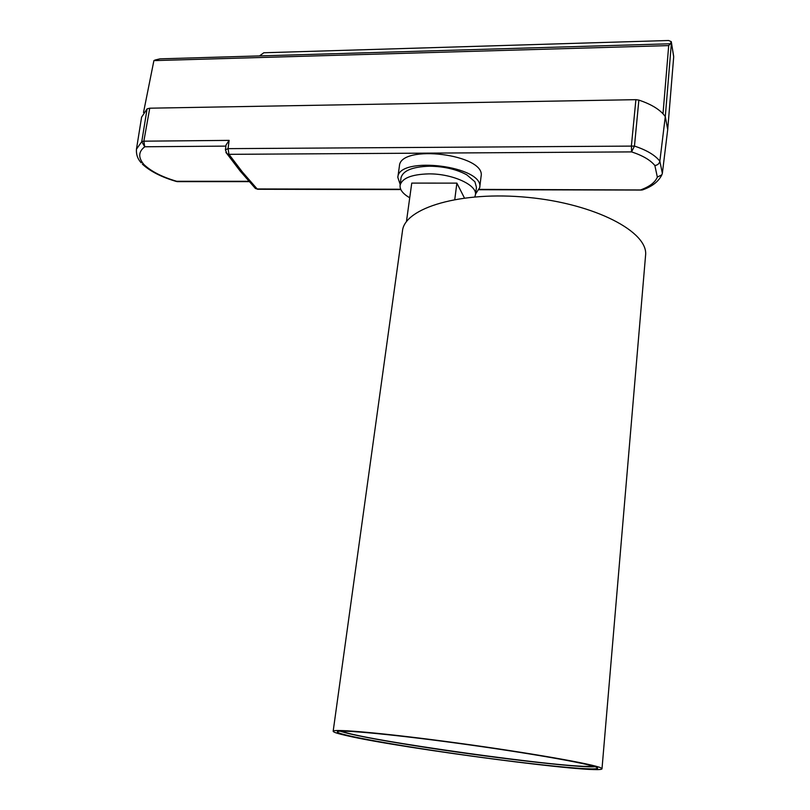<?xml version="1.0" encoding="UTF-8"?>
<svg xmlns="http://www.w3.org/2000/svg" width="810" height="810" viewBox="0 0 810 810"><rect width="100%" height="100%" fill="white"/><g stroke="black" fill="none" stroke-linecap="round" stroke-linejoin="round"><path stroke-width="1.21" d="M596.524 767.293L597.679 768.194C596.838 771.201 532.16 764.549 465.689 755.224C399.158 745.939 337.497 734.974 337.314 731.896C336.535 729.213 388.527 733.86 457.225 743.205C525.903 752.52 589.133 763.607 596.524 767.293M600.858 767.86L602.002 768.761C601.779 774.745 400.889 748.288 346.964 735.703C337.841 733.668 333.244 732.189 333.163 731.278C332.343 728.514 386.016 733.303 457.113 742.983C528.191 752.622 593.436 764.083 600.858 767.86M602.002 768.761L645.56 255.504C648.78 232.045 595.137 203.766 527.958 197.397C460.819 190.775 404.413 207.927 402.469 230.992L333.163 731.278M592.849 766.037C576.669 770.138 354.385 739.024 342.286 731.126M594.965 766.695C579.828 768.224 485.21 756.935 415.398 745.797C375.151 739.398 350.072 734.528 340.17 731.187M454.785 199.452L456.87 183.131L464.424 197.964M456.87 183.131L411.753 183.1L406.428 221.687M670.366 43.77L671.288 41.654L668.625 40.5L263.807 52.761L259.524 55.91L670.366 43.77L668.706 45.593L663.005 113.764C657.73 108.246 649.691 103.69 638.867 100.096L634.463 146.083C646.633 150.093 655.087 155.125 659.846 161.2L665.293 116.549L663.005 113.764M671.419 42.768L665.293 116.549L667.713 129.529L673.697 56.811L671.288 41.664M143.512 112.479L153.9 60.618L155.166 59.991L159.924 58.857L259.524 55.91M641.52 190.056L641.186 189.702C649.843 186.472 655.229 182.27 657.345 177.086L654.865 165.523C650.389 160.046 642.624 155.51 631.567 151.895L631.415 145.648L635.901 99.67L149.749 108.196L147.086 108.864L141.598 117.187M635.901 99.67L638.867 100.096M409.728 197.792C402.945 193.853 399.735 189.722 400.079 185.399C401.922 178.24 411.419 174.403 428.551 173.887C452.355 173.522 477.637 185.136 475.409 194.906L474.842 196.85M475.409 194.906L476.472 187.434L474.903 181.754L466.833 174.859C456.526 169.3 444.093 166.404 429.543 166.202C412.361 166.759 402.843 170.667 400.99 177.927L400.079 185.399M400.191 184.518L397.821 177.37C398.297 155.287 484.795 166.121 479.692 187.687L475.531 194.056M479.692 187.687L481.089 176.337C486.223 154.416 399.948 143.633 399.411 166.06L397.821 177.37M141.143 162.81L140.424 161.899C137.437 158.335 136.11 154.102 136.455 149.192L141.75 141.679L143.846 141.183L149.749 108.196M229.129 140.383L228.066 148.645L225.403 149.83L226.03 145L229.129 140.383L143.846 141.183L144.747 146.812L141.75 141.679L147.086 108.864M657.345 177.086L661.861 174.798L662.357 173.34L667.713 129.529M176.135 181.41L177.856 181.622M177.258 181.612L176.337 181.46C161.544 177.137 150.235 171.376 142.408 164.177L143.917 164.531C151.176 171.396 162.051 176.975 176.55 181.248M239.395 170.029L240.54 171.538L242.463 172.095L257.155 188.953L400.687 189.236M225.909 152.462L226.982 153.748L228.967 154.335L242.463 172.095M225.403 149.83L226.982 153.748L240.54 171.538M479.145 189.722L641.317 190.056L643.636 189.489M654.865 165.523C657.619 165.139 659.279 163.691 659.846 161.2L662.357 173.34M153.9 60.618L668.706 45.593M228.066 148.645L634.463 146.083L631.567 151.895L228.967 154.335L228.066 148.645M225.879 146.114L144.97 146.762M144.747 146.812C138.348 151.693 138.075 157.596 143.917 164.531M176.863 181.288L249.136 181.298M479.277 189.388L642.34 189.965C652.131 186.563 658.641 181.501 661.861 174.798M254.259 187.161L257.55 189.277L400.839 189.57M258.106 189.277L255.433 188.507L240.681 171.629M136.455 149.192L141.639 116.934M177.269 181.622L249.429 181.632M673.647 56.194L671.419 42.474"/></g></svg>

